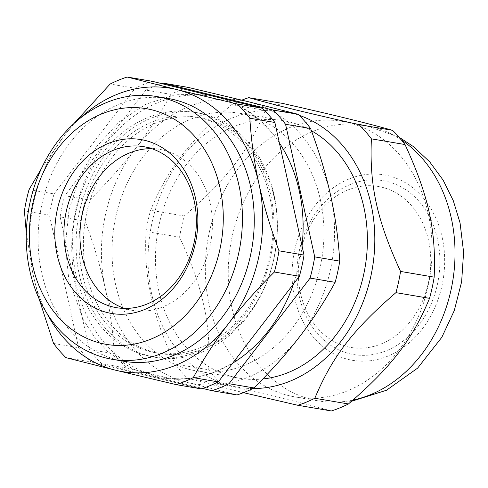 <?xml version="1.0" encoding="UTF-8"?>
<svg xmlns="http://www.w3.org/2000/svg" width="488" height="488" viewBox="0 0 488 488"><rect width="100%" height="100%" fill="white"/><g stroke="black" fill="none" stroke-linecap="round" stroke-linejoin="round"><path stroke-width="0.37" stroke-dasharray="2.44 1.83" d="M347.645 190.082A81.648 65.74 99.6 0 1 428.458 282.582A81.648 65.74 99.6 0 1 317.535 328.168A81.648 65.74 99.6 0 1 347.645 190.082M151.707 148.663A81.648 65.74 99.6 0 1 159.832 149.407A81.648 65.74 99.6 0 1 210.993 240.895A81.648 65.74 99.6 0 1 132.523 310.399A81.648 65.74 99.6 0 1 124.611 308.422M311.405 130.717A130.631 105.182 -80.4 0 0 283.278 120.658A130.631 105.182 -80.4 0 0 234.392 126.471A130.631 105.182 -80.4 0 0 155.489 262.05A130.631 105.182 -80.4 0 0 239.584 378.249A130.631 105.182 -80.4 0 0 262.849 378.969M190.942 119.102A130.631 105.182 99.6 0 1 239.828 113.289A130.631 105.182 99.6 0 1 321.677 259.671A130.631 105.182 99.6 0 1 196.133 370.874A130.631 105.182 99.6 0 1 112.039 254.681A130.631 105.182 99.6 0 1 190.942 119.102M300.096 336.073A143.698 115.699 99.6 0 1 187.38 382.397A143.698 115.699 99.6 0 1 105.262 288.402A143.698 115.699 99.6 0 1 135.865 148.09A143.698 115.699 99.6 0 1 248.581 101.766A143.698 115.699 99.6 0 1 330.693 195.761A143.698 115.699 99.6 0 1 300.096 336.073M236.997 394.951L187.38 382.397L126.74 367.97A160.027 128.844 99.6 0 1 114.326 353.763C112.905 331.09 109.885 309.3 105.262 288.402C100.699 267.515 94.001 245.104 85.174 221.168A160.027 128.844 99.6 0 1 89.798 199.964C107.757 182.024 123.116 164.737 135.865 148.09C148.669 131.455 160.351 113.539 170.904 94.343A160.027 128.844 99.6 0 1 187.941 87.346M126.74 367.97L101.699 363.725A160.027 128.844 99.6 0 1 89.286 349.518L114.326 353.763M85.174 221.168L60.134 216.922L89.286 349.518M101.699 363.725L202.654 388.43M170.904 94.343L145.863 90.097A160.027 128.844 99.6 0 1 161.504 83.558M145.863 90.097L64.758 195.712L89.798 199.964M60.134 216.922A160.027 128.844 99.6 0 1 64.758 195.712M235.289 361.535A142.606 114.82 99.6 0 1 75.311 281.698A142.606 114.82 99.6 0 1 133.072 116.748A142.606 114.82 99.6 0 1 273.713 135.017A142.606 114.82 99.6 0 1 279.356 142.874M302.041 246.043A142.606 114.82 99.6 0 1 293.556 283.876M168.464 98.533A133.248 107.287 -80.4 0 0 118.602 104.462A133.248 107.287 -80.4 0 0 38.119 242.756A133.248 107.287 -80.4 0 0 123.897 361.272M200.708 347.48A119.529 96.24 99.6 0 1 155.977 352.8A119.529 96.24 99.6 0 1 79.032 246.483A119.529 96.24 99.6 0 1 151.225 122.427A119.529 96.24 99.6 0 1 195.956 117.108A119.529 96.24 99.6 0 1 272.908 223.425A119.529 96.24 99.6 0 1 200.708 347.48M198.982 351.336A124.104 99.924 99.6 0 1 152.543 356.856A124.104 99.924 99.6 0 1 74.78 217.788A124.104 99.924 99.6 0 1 194.053 112.148A124.104 99.924 99.6 0 1 273.939 222.534A124.104 99.924 99.6 0 1 198.982 351.336M26.309 232.813L33.465 276.226L39.046 298.711M73.871 123.604L64.062 135.908A143.698 115.699 -80.4 0 0 33.465 276.226A143.698 115.699 -80.4 0 0 46.738 313.089M79.733 118.572A143.698 115.699 -80.4 0 0 64.062 135.908L41.388 168.58M29.024 189.655L54.064 193.901A160.027 128.844 -80.4 0 0 49.441 215.11L24.4 210.859M202.416 351.915A124.104 99.924 -80.4 0 0 277.379 223.114A124.104 99.924 -80.4 0 0 197.487 112.734A124.104 99.924 -80.4 0 0 78.22 218.374A124.104 99.924 -80.4 0 0 155.977 357.442A124.104 99.924 -80.4 0 0 202.416 351.915M53.552 343.454L78.592 347.706A160.027 128.844 -80.4 0 0 91.006 361.913L65.965 357.661M152.201 81.282A160.027 128.844 -80.4 0 0 135.17 88.285L110.129 84.034M54.064 193.901L135.17 88.285M201.257 388.887L91.006 361.913M78.592 347.706L49.441 215.11M350.116 184.58A88.175 70.998 99.6 0 1 437.388 284.48A88.175 70.998 99.6 0 1 317.59 333.713A88.175 70.998 99.6 0 1 350.116 184.58M289.787 127.582A139.775 112.545 99.6 0 1 342.094 121.359A139.775 112.545 99.6 0 1 429.672 277.995A139.775 112.545 99.6 0 1 295.338 396.982A139.775 112.545 99.6 0 1 205.356 272.652A139.775 112.545 99.6 0 1 289.787 127.582M331.407 410.963C303.457 403.167 274.756 396.14 221.149 383.989L187.544 378.285A160.027 128.844 99.6 0 1 175.131 364.079L208.736 369.782C210.786 322.916 203.197 288.402 179.584 237.186A160.027 128.844 99.6 0 1 184.208 215.977C227.036 179.09 248.148 151.597 265.313 110.361A160.027 128.844 99.6 0 1 273.756 106.512A160.027 128.844 99.6 0 1 282.351 103.358M221.149 383.989A160.027 128.844 99.6 0 1 208.736 369.782M179.584 237.186L145.979 231.483C143.929 278.343 151.518 312.863 175.131 364.079M187.544 378.285L243.439 392.657M265.313 110.361L231.702 104.658A160.027 128.844 99.6 0 1 240.145 100.809A160.027 128.844 99.6 0 1 241.847 100.125M252.839 388.54A139.775 112.545 99.6 0 1 148.504 272.023A139.775 112.545 99.6 0 1 232.495 117.864A139.775 112.545 99.6 0 1 299.187 115.314M231.702 104.658C188.88 141.544 167.768 169.037 150.603 210.279L184.208 215.977M145.979 231.483A160.027 128.844 99.6 0 1 150.603 210.279M155.605 123.171A119.529 96.24 -80.4 0 0 86.376 273.25A119.529 96.24 -80.4 0 0 160.357 353.544A119.529 96.24 -80.4 0 0 249.38 312.93A119.529 96.24 -80.4 0 0 270.986 185.556A119.529 96.24 -80.4 0 0 200.336 117.852A119.529 96.24 -80.4 0 0 155.605 123.171M442.14 237.272A94.056 75.731 99.6 0 1 348.334 359.436A94.056 75.731 99.6 0 1 314.614 206.07A94.056 75.731 99.6 0 1 442.14 237.272M352.952 400.099A139.775 112.545 99.6 0 1 318.255 400.868A139.775 112.545 99.6 0 1 228.274 276.537A139.775 112.545 99.6 0 1 312.698 131.467A139.775 112.545 99.6 0 1 365.006 125.251A139.775 112.545 99.6 0 1 401.276 139.818M196.133 370.874L239.584 378.249M239.828 113.289L283.278 120.658M116.486 307.678L132.523 310.399M143.795 146.687L159.832 149.407M197.487 112.734L194.053 112.148M155.977 357.442L152.543 356.856M351.604 401.264L318.255 400.868L295.338 396.982M342.094 121.359L365.006 125.251L399.007 137.152M155.977 352.8L160.357 353.544M195.956 117.108L200.336 117.852M249.38 312.93C275.635 278.935 284.565 226.304 270.986 185.556M204.923 94.184L175.003 94.782L145.827 104.249L119.237 121.866L96.758 146.467L79.684 176.516L69.009 210.163L65.331 245.409L68.893 280.124L83.338 319.829L94.397 336.927L107.72 351.616L132.12 368.715L159.777 377.956L178.309 379.42L196.951 377.383L215.214 371.911L232.66 363.182M273.713 135.017L251.704 113.393L225.413 99.198"/><path stroke-width="0.73" d="M124.611 308.422A81.648 65.74 99.6 0 1 79.989 232.752A81.648 65.74 99.6 0 1 129.277 153.043A81.648 65.74 99.6 0 1 151.707 148.663M262.849 378.969A130.631 105.182 -80.4 0 0 364.396 271.053A130.631 105.182 -80.4 0 0 311.405 130.717M202.654 388.43L211.957 390.705L236.997 394.951A160.027 128.844 99.6 0 0 254.028 387.948L228.988 383.702A160.027 128.844 99.6 0 1 211.957 390.705M228.988 383.702L310.094 278.087L335.134 282.332C324.581 301.523 312.9 319.439 300.096 336.073C287.347 352.72 271.987 370.014 254.028 387.948M298.192 114.32L273.152 110.074L162.9 83.094L187.941 87.346L248.581 101.766L298.192 114.32A160.027 128.844 99.6 0 1 310.606 128.527C319.433 152.463 326.13 174.875 330.693 195.761C335.317 216.66 338.337 238.449 339.758 261.123L314.717 256.877A160.027 128.844 99.6 0 1 310.094 278.087M314.717 256.877L285.565 124.281L310.606 128.527M273.152 110.074A160.027 128.844 99.6 0 1 285.565 124.281M161.504 83.558A160.027 128.844 99.6 0 1 162.9 83.094M279.356 142.874A142.606 114.82 99.6 0 1 302.041 246.043M293.556 283.876A142.606 114.82 99.6 0 1 235.289 361.535L232.66 363.182M339.758 261.123A160.027 128.844 99.6 0 1 335.134 282.332M113.24 150.322A81.648 65.74 99.6 0 1 143.795 146.687A81.648 65.74 99.6 0 1 196.353 219.307A81.648 65.74 99.6 0 1 147.041 304.042A81.648 65.74 99.6 0 1 116.486 307.678A81.648 65.74 99.6 0 1 63.928 235.057A81.648 65.74 99.6 0 1 113.24 150.322M144.57 309.544A88.175 70.998 -80.4 0 0 177.095 160.412A88.175 70.998 -80.4 0 0 57.297 209.645A88.175 70.998 -80.4 0 0 144.57 309.544M151.06 339.062A119.529 96.24 99.6 0 1 32.751 203.636A119.529 96.24 99.6 0 1 195.145 136.902A119.529 96.24 99.6 0 1 151.06 339.062M161.918 353.336A133.248 107.287 -80.4 0 0 242.402 215.043A133.248 107.287 -80.4 0 0 156.624 96.526A133.248 107.287 -80.4 0 0 106.762 102.456A133.248 107.287 -80.4 0 0 26.279 240.749A133.248 107.287 -80.4 0 0 112.057 359.266A133.248 107.287 -80.4 0 0 161.918 353.336M112.057 359.266L123.897 361.272A133.248 107.287 -80.4 0 0 251.954 247.843A133.248 107.287 -80.4 0 0 168.464 98.533L156.624 96.526M41.388 168.58L29.024 189.655A160.027 128.844 -80.4 0 0 24.4 210.859L26.309 232.813M39.046 298.711L53.552 343.454A160.027 128.844 -80.4 0 0 65.965 357.661L115.577 370.215A143.698 115.699 -80.4 0 0 228.292 323.898C241.041 307.251 256.401 289.957 274.36 272.023A160.027 128.844 -80.4 0 0 278.983 250.814C270.157 226.883 263.459 204.472 258.896 183.579C254.272 162.687 251.253 140.898 249.832 118.218A160.027 128.844 -80.4 0 0 237.418 104.011L176.778 89.591L127.161 77.037A160.027 128.844 -80.4 0 0 110.129 84.034L73.871 123.604M46.738 313.089A143.698 115.699 -80.4 0 0 115.577 370.215L176.217 384.642A160.027 128.844 -80.4 0 0 193.254 377.639C203.807 358.448 215.489 340.532 228.292 323.898A143.698 115.699 -80.4 0 0 258.896 183.579A143.698 115.699 -80.4 0 0 176.778 89.591A143.698 115.699 -80.4 0 0 79.733 118.572M274.36 272.023L299.4 276.269A160.027 128.844 -80.4 0 0 304.024 255.065L278.983 250.814M176.217 384.642L201.257 388.887A160.027 128.844 -80.4 0 0 218.295 381.89L193.254 377.639M249.832 118.218L274.872 122.47A160.027 128.844 -80.4 0 0 262.459 108.263L237.418 104.011M127.161 77.037L152.201 81.282L262.459 108.263M274.872 122.47L304.024 255.065M299.4 276.269L218.295 381.89M243.439 392.657L297.796 405.266L331.407 410.963A160.027 128.844 99.6 0 0 348.444 403.966L314.833 398.263A160.027 128.844 99.6 0 1 297.796 405.266M314.833 398.263C331.999 357.027 353.111 329.528 395.933 292.647L429.544 298.345C412.378 339.587 391.266 367.08 348.444 403.966M392.602 130.339L358.997 124.635C305.39 112.484 276.69 105.457 248.74 97.655L282.351 103.358C335.957 115.516 364.658 122.537 392.602 130.339A160.027 128.844 99.6 0 1 405.016 144.546C428.629 195.761 436.217 230.275 434.168 277.141L400.563 271.438A160.027 128.844 99.6 0 1 395.933 292.647M400.563 271.438C376.95 220.222 369.361 185.702 371.405 138.842L405.016 144.546M358.997 124.635A160.027 128.844 99.6 0 1 371.405 138.842M241.847 100.125A160.027 128.844 99.6 0 1 248.74 97.655M299.187 115.314A139.775 112.545 99.6 0 1 372.387 268.278A139.775 112.545 99.6 0 1 252.839 388.54M434.168 277.141A160.027 128.844 99.6 0 1 429.544 298.345M401.276 139.818A139.775 112.545 99.6 0 1 451.272 218.002A139.775 112.545 99.6 0 1 352.952 400.099M399.007 137.152L413.415 146.601L429.708 161.864L443.098 180.084L453.279 200.641L460.062 222.918L463.6 252.137L461.636 281.777L454.285 310.575L441.835 337.293L417.624 368.117L386.472 390.254L351.604 401.264M225.413 99.198L204.923 94.184"/></g></svg>

